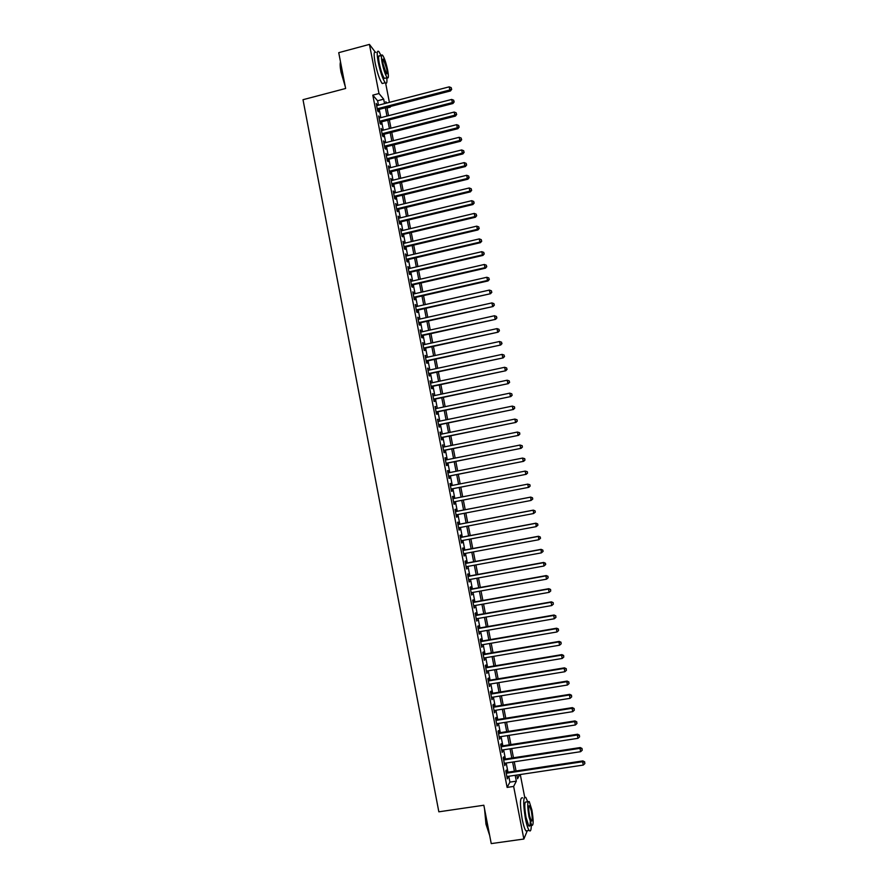 <?xml version="1.0" encoding="UTF-8"?>
<svg xmlns="http://www.w3.org/2000/svg" width="888" height="888" viewBox="0 0 888 888"><rect width="100%" height="100%" fill="white"/><g stroke="black" fill="none" stroke-linecap="round" stroke-linejoin="round"><path stroke-width="1.33" d="M385.636 83.139L389.388 102.364M390.198 106.538L390.32 107.159L389.876 106.627M387.046 108.003L390.32 107.159M520.279 774.536L524.642 796.936M506.693 772.394L506.249 770.085L505.783 770.917L507.314 778.865L507.481 776.456M504.14 759.196L503.685 756.887L503.207 757.697L504.75 765.634L504.917 763.225M501.576 746.02L501.132 743.722L500.643 744.488L502.186 752.414L502.353 750.005M499.023 732.866L498.579 730.558L498.079 731.29L499.622 739.205L499.789 736.807M496.47 719.713L496.026 717.415L495.526 718.115L497.058 726.018L497.225 723.62M493.917 706.582L493.473 704.284L492.973 704.95L494.505 712.842L494.672 710.444M491.375 693.473L490.931 691.175L490.42 691.808L491.952 699.689L492.119 697.291M488.833 680.375L488.389 678.077L487.867 678.676L489.399 686.546L489.566 684.149M486.291 667.288L485.847 665.001L485.325 665.556L486.857 673.426L487.013 671.028M483.76 654.223L483.316 651.936L482.783 652.458L484.304 660.317L484.471 657.919M481.218 641.169L480.774 638.883L480.242 639.371L481.762 647.219L481.929 644.821M478.688 628.127L478.244 625.851L477.7 626.306L479.231 634.143L479.387 631.745M476.157 615.106L475.724 612.831L475.169 613.253L476.69 621.078L476.856 618.692M473.637 602.108L473.193 599.833L472.638 600.21L474.159 608.036L474.325 605.638M471.117 589.11L470.673 586.846L470.107 587.19L471.628 594.993L471.794 592.607M468.598 576.134L468.154 573.87L467.588 574.181L469.097 581.984L469.264 579.598M466.078 563.181L465.645 560.916L465.068 561.183L466.577 568.975L466.744 566.6M463.569 550.238L463.125 547.974L462.548 548.207L464.058 555.999L464.635 555.733L464.224 553.613M461.061 537.307L460.617 535.042L460.028 535.253L461.538 543.023L462.126 542.801L461.705 540.637M458.552 524.386L458.108 522.133L457.52 522.299L459.029 530.069L459.618 529.881L459.185 527.683M456.044 511.488L455.611 509.235L455.011 509.368L456.51 517.127L457.109 516.971L456.676 514.751M453.546 498.601L453.102 496.348L452.503 496.459L454.001 504.206L454.612 504.084L454.168 501.831M451.037 485.692L450.605 483.483L449.994 483.56L451.493 491.297L452.103 491.208L451.67 488.955M448.54 472.805L448.118 470.64L447.497 470.673L448.995 478.399L449.606 478.343L449.173 476.09M446.031 459.929L445.621 457.797L444.999 457.797L446.498 465.523L447.119 465.501L446.675 463.247M443.534 447.075L442.502 444.944L444 452.658L444.622 452.669L444.189 450.427M441.047 434.232L440.004 432.101L441.503 439.804L442.135 439.849L441.702 437.618M438.55 421.4L437.518 419.28L439.016 426.973L439.649 427.05L439.216 424.819M436.064 408.591L435.031 406.471L436.53 414.152L437.174 414.274L436.741 412.032M433.577 395.793L432.545 393.673L434.043 401.354L434.687 401.498L434.254 399.267M431.102 383.006L430.07 380.897L431.557 388.567L432.212 388.744L431.779 386.513M428.627 370.241L427.594 368.132L429.082 375.791L429.737 376.001L429.304 373.781M426.14 357.487L425.119 355.378L426.595 363.026L427.272 363.281L426.839 361.05M423.676 344.744L422.644 342.646L424.131 350.283L424.808 350.571L424.375 348.34M421.201 332.023L420.179 329.925L421.656 337.562L422.344 337.873L421.911 335.653M418.736 319.314L417.704 317.227L419.192 324.841L419.88 325.197L419.447 322.977M416.272 306.615L415.24 304.529L416.727 312.143L417.416 312.532L416.983 310.312M413.808 293.939L412.787 291.852L414.263 299.456L414.962 299.878L414.53 297.658M411.355 281.274L410.323 279.198L411.799 286.791L412.509 287.235L412.076 285.026M408.891 268.62L407.87 266.555L409.346 274.137L410.056 274.614L409.634 272.405M406.438 255.988L405.416 253.924L406.893 261.494L407.614 262.016L407.181 259.807M403.996 243.368L402.974 241.303L404.44 248.873L405.161 249.417L404.739 247.219M401.543 230.769L400.521 228.704L401.998 236.264L402.719 236.841L402.297 234.643M399.101 218.171L398.079 216.117L399.545 223.665L400.288 224.276L399.855 222.078M396.659 205.594L395.637 203.541L397.103 211.089L397.846 211.733L397.424 209.535M394.216 193.04L393.206 190.987L394.672 198.524L395.415 199.19L394.994 197.003M391.786 180.486L390.764 178.444L392.23 185.969L392.984 186.68L392.563 184.482M389.355 167.954L388.334 165.912L389.799 173.426L390.554 174.17L390.132 171.983M386.924 155.444L385.903 153.402L387.368 160.906L388.134 161.683L387.712 159.496M384.493 142.935L383.483 140.903L384.937 148.396L385.714 149.206L385.281 147.019M382.073 130.447L381.063 128.416L382.517 135.908L383.294 136.741L382.872 134.565M379.642 117.971L378.632 115.94L380.086 123.421L380.874 124.298L380.453 122.122M378.443 105.195L377.589 100.766L372.805 95.149L507.115 787.401L509.912 782.117L508.769 776.267M507.98 772.194L506.204 763.025M505.416 759.007L503.629 749.805M502.863 745.82L501.065 736.596M500.299 732.655L498.501 723.409M497.746 719.513L495.948 710.234M495.193 706.382L493.395 697.08M492.651 693.262L490.842 683.938M490.109 680.164L488.289 670.817M487.568 667.077L485.747 657.697M485.026 654.001L483.205 644.61M482.495 640.947L480.663 631.523M479.964 627.916L478.121 618.459M477.433 614.885L475.591 605.416M474.902 601.875L473.06 592.385M472.383 588.888L470.529 579.365M469.863 575.912L468.009 566.366M467.343 562.948L465.49 553.379M464.824 549.994L462.97 540.404M462.315 537.062L460.45 527.45M459.806 524.153L457.942 514.507M457.298 511.244L455.422 501.587M454.8 498.357L452.924 488.711M452.292 485.447L450.427 475.846M449.794 472.549L447.929 463.003M447.286 459.673L445.443 450.172M444.788 446.819L442.957 437.362M442.291 433.966L440.47 424.553M439.804 421.145L437.984 411.777M437.318 408.325L435.509 399.001M434.831 395.526L433.033 386.247M432.345 382.739L430.558 373.504M429.87 369.963L428.083 360.783M427.394 357.209L425.618 348.074M424.919 344.466L423.154 335.375M422.444 331.746L420.69 322.699M419.98 319.036L418.226 310.034M417.504 306.338L415.773 297.38M415.051 293.662L413.32 284.748M412.587 280.985L410.867 272.128M410.134 268.343L408.413 259.518M407.681 255.7L405.971 246.919M405.228 243.079L403.529 234.343M402.775 230.469L401.087 221.789M400.333 217.882L398.656 209.235M397.891 205.306L396.215 196.703M395.449 192.74L393.784 184.182M393.007 180.186L391.364 171.684M390.576 167.654L388.933 159.185M388.145 155.134L386.513 146.709M385.714 142.624L384.093 134.255M383.294 130.136L381.674 121.8M380.863 117.66L379.254 109.368M377.234 105.517L376.223 103.485L377.666 110.956L378.466 111.866L378.044 109.69M527.306 830.691L523.865 839.027L491.242 843.6L483.838 805.238L438.839 811.821L303.008 99.7L345.632 88.478L338.728 52.67L369.441 44.4L375.08 51.859M523.865 839.027L513.641 786.435L516.328 781.163L515.195 775.302M507.115 787.401L513.641 786.435M372.805 95.149L378.987 93.529L369.441 44.4M384.548 103.618L383.683 99.178L378.987 93.529M514.396 771.228L512.609 762.048M511.832 758.019L510.045 748.817M509.268 744.832L507.47 735.597M506.704 731.657L504.906 722.399M504.14 718.492L502.342 709.212M501.587 705.35L499.778 696.037M499.034 692.218L497.213 682.883M496.481 679.109L494.66 669.752M493.939 666.011L492.107 656.632M491.386 652.924L489.554 643.523M488.844 639.86L487.013 630.425M486.313 626.806L484.471 617.349M483.771 613.775L481.929 604.295M481.241 600.754L479.387 591.241M478.71 587.745L476.856 578.21M476.19 574.758L474.325 565.201M473.659 561.782L471.794 552.203M471.14 548.817L469.275 539.216M468.62 535.875L466.755 526.251M466.111 522.943L464.235 513.297M463.591 510.034L461.716 500.355M461.083 497.125L459.207 487.468M458.574 484.204L456.71 474.603M456.066 471.306L454.201 461.738M453.557 458.419L451.703 448.906M451.049 445.543L449.217 436.075M448.551 432.689L446.72 423.265M446.054 419.846L444.233 410.467M443.556 407.015L441.747 397.691M441.07 394.205L439.26 384.915M438.583 381.407L436.785 372.172M436.097 368.62L434.31 359.429M433.61 355.855L431.834 346.709M431.124 343.101L429.359 333.999M428.649 330.369L426.895 321.312M426.173 317.649L424.42 308.636M423.709 304.939L421.966 295.97M421.234 292.241L419.502 283.328M418.77 279.565L417.049 270.696M416.306 266.899L414.596 258.075M413.852 254.257L412.143 245.465M411.388 241.625L409.69 232.878M408.935 229.004L407.248 220.302M406.482 216.394L404.806 207.748M404.04 203.807L402.364 195.205M401.587 191.231L399.922 182.673M399.145 178.677L397.491 170.152M396.703 166.123L395.06 157.653M394.272 153.591L392.629 145.166M391.83 141.081L390.209 132.689M389.399 128.582L387.779 120.235M386.979 116.095L385.359 107.792M516.838 775.046L517.56 778.765L519.669 774.625M386.868 103.019L385.825 101.765L386.114 103.208M386.924 107.393L388.544 115.684M389.344 119.836L390.964 128.183M391.775 132.301L393.406 140.681M394.194 144.766L395.837 153.202M396.625 157.265L398.279 165.734M399.056 169.763L400.721 178.288M401.498 182.284L403.163 190.842M403.94 194.816L405.605 203.43M406.382 207.37L408.058 216.017M408.824 219.924L410.511 228.627M411.266 232.501L412.964 241.247M413.719 245.099L415.429 253.879M416.172 257.698L417.893 266.533M418.625 270.329L420.357 279.198M421.09 282.961L422.821 291.886M423.543 295.615L425.297 304.573M426.007 308.28L427.761 317.294M428.482 320.957L430.247 330.014M430.946 333.655L432.722 342.757M433.422 346.364L435.198 355.511M435.897 359.085L437.684 368.276M438.372 371.828L440.171 381.063M440.859 384.582L442.668 393.861M443.345 397.347L445.154 406.682M445.832 410.134L447.652 419.513M448.318 422.932L450.161 432.356M450.815 435.742L452.658 445.221M453.313 448.573L455.167 458.097M455.81 461.416L457.675 470.984M458.308 474.281L460.184 483.893M460.817 487.157L462.692 496.814M463.325 500.044L465.212 509.723M465.845 512.986L467.721 522.644M468.365 525.94L470.24 535.575M470.884 538.916L472.76 548.518M473.415 551.903L475.28 561.482M475.946 564.901L477.8 574.458M478.477 577.922L480.33 587.456M481.019 590.953L482.861 600.466M483.549 604.007L485.403 613.486M486.091 617.06L487.934 626.528M488.644 630.147L490.476 639.582M491.186 643.245L493.018 652.647M493.739 656.354L495.56 665.734M496.292 669.474L498.113 678.832M498.845 682.617L500.666 691.952M501.409 695.77L503.219 705.083M503.973 708.946L505.783 718.237M506.537 722.133L508.336 731.401M509.113 735.342L510.911 744.577M511.677 748.562L513.475 757.775M514.252 761.804L516.039 770.984M377.589 100.766L383.683 99.178M509.912 782.117L516.328 781.163M376.423 104.562L377.012 104.407M378.843 116.983L379.42 116.839M381.252 129.426L381.84 129.271M383.671 141.869L384.26 141.725M386.091 154.334L386.68 154.19M388.511 166.822L389.099 166.678M390.942 179.321L391.53 179.165M393.362 191.83L393.961 191.686M395.793 204.351L396.392 204.207M398.235 216.883L398.823 216.75M400.666 229.437L401.265 229.304M403.108 242.013L403.696 241.869M405.55 254.59L406.138 254.456M407.992 267.188L408.591 267.055M410.445 279.798L411.033 279.665M412.898 292.43L413.486 292.296M415.351 305.072L415.939 304.939M417.804 317.726L418.403 317.593M420.268 330.392L420.857 330.258M422.732 343.079L423.321 342.946M425.197 355.777L425.785 355.655M427.661 368.498L428.26 368.365M430.136 381.23L430.736 381.096M432.611 393.972L433.2 393.839M435.087 406.726L435.686 406.604M437.562 419.502L438.161 419.38M440.048 432.301L440.648 432.167M442.535 445.099L443.134 444.977M445.021 457.919L445.621 457.797M447.508 470.751L448.118 470.64M450.005 483.605L450.605 483.483M452.503 496.47L453.102 496.348M454.001 504.195L454.612 504.084M456.51 517.082L457.109 516.971M459.007 529.992L459.618 529.881M461.516 542.912L462.126 542.801M464.024 555.844L464.635 555.733M466.544 568.797L467.144 568.686M469.064 581.762L469.663 581.651M471.584 594.738L472.183 594.627M474.103 607.736L474.714 607.625M476.623 620.745L477.233 620.645M479.154 633.777L479.764 633.666M481.685 646.819L482.295 646.719M484.226 659.873L484.837 659.773M486.757 672.949L487.368 672.849M489.299 686.035L489.91 685.936M491.841 699.145L492.452 699.045M494.394 712.265L495.005 712.165M496.936 725.396L497.558 725.296M499.489 738.55L500.111 738.45M502.053 751.714L502.664 751.625M504.606 764.901L505.228 764.801M507.17 778.099L507.792 777.999M377.456 109.835L450.449 90.953L449.839 89.988L377.245 108.78M451.47 88.911L451.226 87.657L451.47 88.911L449.839 89.988L449.217 86.846L376.645 105.672M450.449 90.953L451.715 89.3M451.226 87.657L449.217 86.846M345.299 86.735L341.025 72.194C340.06 67 339.893 63.581 340.515 61.916M340.548 62.116L341.292 71.984L345.01 85.226M381.119 55.667L378.932 51.637C376.923 49.906 376.679 53.402 378.221 62.149C380.364 72.139 382.695 78.999 385.226 82.739C386.713 84.26 387.235 82.606 386.791 77.767M375.89 52.448C373.859 50.716 373.615 54.224 375.147 62.97C377.289 72.949 379.631 79.809 382.184 83.528L383.805 83.106M385.514 78.1L384.371 78.41C382.55 75.713 380.863 70.774 379.32 63.592C378.221 57.298 378.388 54.767 379.831 56.011L381.496 55.567M387.645 70.097C386.125 62.959 384.449 58.009 382.628 55.267C381.196 54.024 381.03 56.543 382.151 62.837C383.683 70.019 385.359 74.969 387.168 77.667C388.6 78.899 388.766 76.379 387.645 70.097M383.139 64.147L386.38 73.704C387.301 74.503 387.401 72.872 386.691 68.82L383.45 59.274C382.528 58.464 382.428 60.095 383.139 64.147M489.654 835.408L485.98 824.197L484.537 808.835M484.804 810.233L486.302 824.264L489.577 834.986M527.716 801.786L525.807 797.402C523.154 796.403 523.021 803.485 525.419 818.658C526.628 824.663 527.872 828.582 529.137 830.424C530.491 831.956 531.202 830.28 531.279 825.407M522.621 797.879C519.924 796.869 519.78 803.951 522.166 819.125C523.376 825.119 524.619 829.048 525.907 830.89L527.528 830.657M530.225 821.955C530.192 825.618 529.681 826.883 528.693 825.773L526.007 817.304C524.286 806.382 524.375 801.287 526.284 801.997L528.094 801.731M531.901 810.034L529.237 801.564C527.339 800.854 527.261 805.949 529.004 816.871L531.668 825.352C533.566 825.984 533.644 820.878 531.901 810.034M529.526 815.639L531.246 821.1C532.467 821.511 532.511 818.225 531.39 811.232L529.67 805.771C528.449 805.327 528.404 808.613 529.526 815.639M379.864 122.267L452.936 103.519L452.336 102.586L379.664 121.245M453.957 101.498L453.713 100.244L453.957 101.498L452.336 102.586L451.715 99.434L379.065 118.126M452.936 103.519L454.201 101.876M453.713 100.244L451.715 99.434M382.284 134.71L455.422 116.095L454.823 115.196L382.084 133.722M456.454 114.097L456.21 112.843L456.454 114.097L454.823 115.196L454.201 112.043L381.485 130.603M455.422 116.095L456.687 114.463M456.21 112.843L454.201 112.043M384.704 147.175L457.908 128.682L457.32 127.817L384.515 146.209M458.952 126.718L458.696 125.452L458.952 126.718L457.32 127.817L456.698 124.664L383.905 143.09M457.908 128.682L459.185 127.062M458.696 125.452L456.698 124.664M387.124 159.64L460.406 141.292L459.818 140.459L386.935 158.719M461.449 139.349L461.194 138.084L461.449 139.349L459.818 140.459L459.196 137.296L386.336 155.589M460.406 141.292L461.682 139.682M461.194 138.084L459.196 137.296M389.543 172.128L462.892 153.913L462.315 153.113L389.366 171.24M463.947 151.992L463.691 150.727L463.947 151.992L462.315 153.113L461.693 149.95L388.766 168.109M462.892 153.913L464.18 152.314M463.691 150.727L461.693 149.95M391.974 184.626L465.39 166.544L464.824 165.779L391.808 183.772M466.455 164.657L466.2 163.392L466.455 164.657L464.824 165.779L464.202 162.604L391.197 180.641M465.39 166.544L466.677 164.968M466.2 163.392L464.202 162.604M394.405 197.147L467.898 179.198L467.332 178.466L394.239 196.326M468.953 177.334L468.709 176.057L468.953 177.334L467.332 178.466L466.7 175.291L393.628 193.184M467.898 179.198L469.186 177.622M468.709 176.057L466.7 175.291M396.836 209.679L470.396 191.864L469.841 191.164L396.681 208.88M471.461 190.021L471.217 188.744L471.461 190.021L469.841 191.164L469.208 187.978L396.07 205.739M470.396 191.864L471.683 190.298M471.217 188.744L469.208 187.978M399.267 222.222L472.904 204.54L472.349 203.874L399.123 221.467M473.981 202.719L473.726 201.454L473.981 202.719L472.349 203.874L471.728 200.688L398.512 218.315M472.904 204.54L474.203 202.997M473.726 201.454L471.728 200.688M401.709 234.776L475.413 217.238L474.869 216.605L401.565 234.055M476.49 215.44L476.246 214.174L476.49 215.44L474.869 216.605L474.236 213.42L400.954 230.902M475.413 217.238L476.712 215.706M476.246 214.174L474.236 213.42M404.151 247.352L477.933 229.948L477.389 229.348L404.007 246.664M479.009 228.183L478.765 226.906L479.009 228.183L477.389 229.348L476.756 226.151L403.396 243.512M477.933 229.948L479.231 228.427M478.765 226.906L476.756 226.151M406.593 259.94L480.441 242.668L479.909 242.102L406.46 259.285M481.529 240.926L481.285 239.649L481.529 240.926L479.909 242.102L479.276 238.905L405.849 256.133M480.441 242.668L481.751 241.159M481.285 239.649L479.276 238.905M409.035 272.549L482.961 255.411L482.439 254.878L408.913 271.928M484.06 253.691L483.805 252.414L484.06 253.691L482.439 254.878L481.807 251.681L408.302 268.764M482.961 255.411L484.271 253.913M483.805 252.414L481.807 251.681M411.488 285.17L485.481 268.165L484.959 267.665L411.366 284.571M486.591 266.478L486.335 265.201L486.591 266.478L484.959 267.665L484.326 264.469L410.756 281.407M485.481 268.165L486.791 266.678M486.335 265.201L484.326 264.469M413.941 297.802L488.012 280.941L487.49 280.464L413.83 297.247M489.11 279.265L488.866 277.988L489.11 279.265L487.49 280.464L486.857 277.267L413.22 294.072M488.012 280.941L489.321 279.465M488.866 277.988L486.857 277.267M416.394 310.445L490.531 293.717L416.294 309.923M491.652 292.085L491.397 290.798L491.652 292.085L490.032 293.284L489.388 290.076L415.673 306.749M490.531 293.717L491.852 292.252M491.397 290.798L489.388 290.076M418.847 323.11L493.062 306.526L418.759 322.622M494.183 304.906L493.928 303.618L494.183 304.906L492.563 306.116L491.93 302.908L418.137 319.447M493.062 306.526L494.383 305.072M493.928 303.618L491.93 302.908M421.312 335.786L495.604 319.336L421.223 335.331M496.725 317.749L496.47 316.461L496.725 317.749L495.104 318.97L494.472 315.751L420.601 332.156M495.604 319.336L496.925 317.893M496.47 316.461L494.472 315.751M423.776 348.473L498.135 332.168L423.698 348.063M499.267 330.602L499.012 329.315L499.267 330.602L497.646 331.834L497.014 328.616L423.077 344.877M498.135 332.168L499.456 330.736M499.012 329.315L497.014 328.616M426.24 361.183L500.677 345.01L426.162 360.794M501.809 343.478L501.554 342.191L501.809 343.478L500.188 344.711L499.556 341.492L425.552 357.609M500.677 345.01L502.009 343.601M501.554 342.191L499.556 341.492M428.715 373.904L503.219 357.875L428.649 373.559M504.362 356.366L504.107 355.067L504.362 356.366L502.741 357.609L502.097 354.379L428.027 370.363M503.219 357.875L504.551 356.465M504.107 355.067L502.097 354.379M431.18 386.646L505.76 370.751L431.124 386.324M506.915 369.264L506.66 367.976L506.915 369.264L505.294 370.518L504.65 367.288L430.502 383.128M505.76 370.751L507.092 369.353M506.66 367.976L504.65 367.288M433.655 399.389L508.313 383.638L433.599 399.112M509.468 382.184L509.213 380.885L509.468 382.184L507.847 383.438L507.203 380.208L432.989 395.915M508.313 383.638L509.645 382.262M509.213 380.885L507.203 380.208M436.141 412.154L510.866 396.548L436.086 411.91M512.021 395.116L511.766 393.817L512.021 395.116L510.4 396.381L509.768 393.151L435.464 408.713M510.866 396.548L512.198 395.182M511.766 393.817L509.768 393.151M438.617 424.941L513.419 409.468L438.572 424.73M514.585 408.058L512.964 409.335L512.321 406.094L514.507 406.815L514.585 408.058L514.507 406.815M437.951 421.523L512.321 406.094L514.33 406.76M513.419 409.468L514.763 408.114M441.103 437.74L515.972 422.399L441.07 437.562M517.149 421.023L515.528 422.311L514.885 419.069L517.071 419.769L517.149 421.023L517.071 419.769M440.448 434.354L514.885 419.069L516.894 419.724M515.972 422.399L517.327 421.056M443.589 450.549L518.537 435.353L443.556 450.405M519.713 433.999L518.093 435.298L517.46 432.045L519.624 432.734L519.713 433.999L519.624 432.734M442.934 447.197L517.46 432.045L519.458 432.7M518.537 435.353L519.891 434.021M446.076 463.37L521.101 448.329L446.054 463.27M522.277 446.997L520.668 448.296L520.024 445.043L522.2 445.709L522.277 446.997L522.2 445.709M445.432 460.051L520.024 445.043L522.022 445.698M521.101 448.329L522.455 447.008M448.573 476.212L523.665 461.305L448.562 476.146M524.852 460.006L523.243 461.316L522.599 458.064L524.764 458.696L524.852 460.006L524.764 458.696M447.929 472.927L522.599 458.064L524.597 458.708M523.665 461.305L525.019 460.006M451.071 489.066L526.229 474.303L451.06 489.033M527.428 473.026L525.818 474.347L525.174 471.095L527.339 471.706L527.428 473.026L527.339 471.706M450.438 485.814L525.174 471.095L527.172 471.728M526.229 474.303L527.594 473.015M530.169 486.036L529.748 484.759L530.169 486.036L528.804 487.323L453.568 501.942M530.014 486.069L528.393 487.401L527.75 484.138L529.914 484.737M452.936 498.712L527.75 484.138L529.748 484.759M532.756 499.078L532.489 497.78L532.756 499.078L530.98 500.466L456.077 514.862M532.589 499.123L530.98 500.466L530.735 497.091L455.444 511.61M455.444 511.632L530.336 497.191L532.334 497.824M532.489 497.78L530.735 497.091M535.331 512.143L535.076 510.833L535.331 512.143L533.566 513.542L458.585 527.805M535.175 512.198L533.566 513.542L533.311 510.134L457.942 524.508M457.953 524.564L532.911 510.278L534.92 510.889M535.076 510.833L533.311 510.134M537.917 525.208L537.662 523.898L537.917 525.208L536.152 526.639L461.094 540.759M537.762 525.285L536.152 526.639L535.897 523.187L460.45 537.418M460.472 537.518L535.508 523.365L537.506 523.976M537.662 523.898L535.897 523.187M540.503 538.306L540.248 536.996L540.503 538.306L538.739 539.749L463.614 553.724M540.359 538.383L538.739 539.749L538.483 536.263L462.959 550.349M462.992 550.482L538.095 536.474L540.093 537.074M540.248 536.996L538.483 536.263M543.101 551.404L542.834 550.094L543.101 551.404L541.336 552.88L466.133 566.711M542.945 551.504L541.336 552.88L541.07 549.35L465.479 563.292M465.501 563.458L540.692 549.594L542.69 550.194M542.834 550.094L541.07 549.35M545.698 564.524L545.432 563.214L545.698 564.524L543.933 566.022L468.664 579.709M545.543 564.635L543.933 566.022L543.656 562.448L467.987 576.245M468.031 576.456L543.29 562.737L545.288 563.325M545.432 563.214L543.656 562.448M470.551 589.466L545.887 575.89L546.542 579.176L471.184 592.718M470.507 589.221L546.253 575.568L547.885 576.479L548.151 577.788L547.885 576.479M548.029 576.345L546.253 575.568M546.542 579.176L548.151 577.788M473.082 602.486L548.484 589.055L549.139 592.351L473.715 605.749M473.026 602.208L548.851 588.7L550.493 589.643L550.749 590.953L550.493 589.643M550.627 589.499L548.851 588.7M549.139 592.351L550.749 590.953M475.613 615.528L551.093 602.242L551.748 605.549L476.246 618.792M475.557 615.218L551.448 601.853L553.091 602.819L553.357 604.14L553.091 602.819M553.235 602.663L551.448 601.853M551.748 605.549L553.357 604.14M478.144 628.582L553.701 615.451L554.356 618.747L478.787 631.856M478.077 628.238L554.045 615.018L555.71 616.017L555.966 617.338L555.71 616.017M555.844 615.839L554.045 615.018M554.356 618.747L555.966 617.338M480.686 641.658L556.321 628.671L556.976 631.967L481.318 644.932M480.608 641.269L556.654 628.205L556.321 628.671L558.319 629.226L558.574 630.547L558.319 629.226M558.452 629.037L556.654 628.205M556.976 631.967L558.574 630.547M483.227 654.745L558.929 641.902L559.584 645.21L483.86 658.019M483.15 654.323L559.262 641.402L558.929 641.902L560.939 642.457L561.194 643.778L560.939 642.457M561.061 642.257L559.262 641.402M559.584 645.21L561.194 643.778M485.769 667.854L561.549 655.144L562.204 658.463L486.402 671.128M485.681 667.388L561.882 654.611L561.549 655.144L563.558 655.699L563.813 657.02L563.558 655.699M563.68 655.477L561.882 654.611M562.204 658.463L563.813 657.02M488.311 680.974L564.18 668.42L564.835 671.739L488.955 684.248M488.222 680.474L564.491 667.843L564.18 668.42L566.178 668.953L566.433 670.285L566.178 668.953M566.3 668.731L564.491 667.843M564.835 671.739L566.433 670.285M490.864 694.105L566.799 681.695L567.454 685.014L491.508 697.391M490.764 693.572L567.11 681.085L566.799 681.695L568.797 682.228L569.064 683.56L568.797 682.228M568.919 681.984L567.11 681.085M567.454 685.014L569.064 683.56M493.417 707.248L569.43 694.993L570.085 698.323L494.061 710.544M493.306 706.682L569.73 694.349L569.43 694.993L571.428 695.526L571.694 696.847L571.428 695.526M571.55 695.26L569.73 694.349M570.085 698.323L571.694 696.847M495.97 720.423L572.061 708.302L572.716 711.643L496.614 723.709M495.859 719.813L572.36 707.625L572.061 708.302L574.059 708.824L574.325 710.156L574.059 708.824M574.181 708.557L572.36 707.625M572.716 711.643L574.325 710.156M498.534 733.599L574.691 721.633L575.357 724.974L499.178 736.896M498.412 732.955L574.98 720.923L574.691 721.633L576.689 722.155L576.956 723.487L576.689 722.155M576.812 721.866L574.98 720.923M575.357 724.974L576.956 723.487M501.098 746.797L577.333 734.987L577.988 738.317L501.731 750.094M500.965 746.12L577.611 734.232L577.333 734.987L579.331 735.497L579.598 736.829L579.331 735.497M579.442 735.186L577.611 734.232M577.988 738.317L579.598 736.829M503.663 760.006L579.975 748.34L580.63 751.692L504.306 763.314M503.518 759.296L580.253 747.552L579.975 748.34L581.973 748.85L582.239 750.182L581.973 748.85M582.084 748.529L580.253 747.552M580.63 751.692L582.239 750.182M506.227 773.237L582.617 761.726L583.283 765.068L506.87 776.545M506.082 772.482L582.883 760.894L582.617 761.726L584.615 762.215L584.881 763.558L584.615 762.215M584.726 761.893L582.883 760.894M583.283 765.068L584.881 763.558M382.717 59.463L383.45 59.274M384.371 78.41L387.168 77.667M385.226 82.739L382.184 83.528M528.937 805.882L529.67 805.771M528.693 825.773L531.668 825.352M529.137 830.424L525.907 830.89"/></g></svg>
